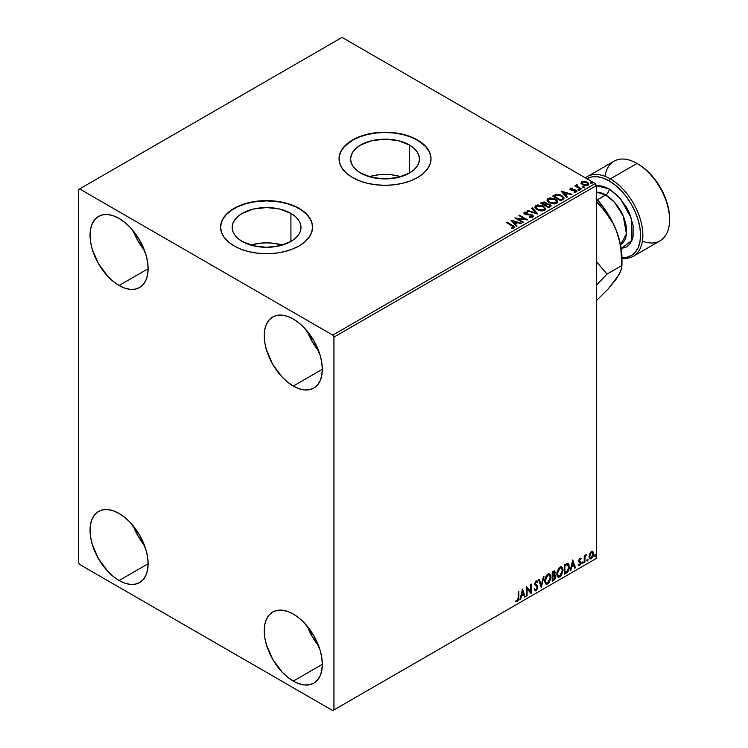 <?xml version="1.0" encoding="UTF-8"?>
<svg xmlns="http://www.w3.org/2000/svg" width="748" height="748" viewBox="0 0 748 748"><rect width="100%" height="100%" fill="white"/><g stroke="black" fill="none" stroke-linecap="round" stroke-linejoin="round"><path stroke-width="1.12" d="M400.863 176.678A34.427 19.878 0 0 0 369.203 176.678L378.32 174.836L385.033 174.452L391.746 174.836L400.872 176.678M409.371 144.981L409.371 173.087L398.207 177.398L385.033 178.903L371.859 177.398L360.695 173.087A34.427 19.878 180 0 1 350.606 159.034A34.427 19.878 180 0 1 371.859 140.671A34.427 19.878 180 0 1 409.371 144.981L413.653 147.992L416.842 151.423L418.796 155.154L419.46 159.034L418.796 162.905L416.842 166.636L413.653 170.077L409.371 173.087L409.371 144.981A34.427 19.878 180 0 1 419.46 159.034A34.427 19.878 180 0 1 398.207 177.398A34.427 19.878 180 0 1 360.695 173.087L356.413 170.077L353.224 166.636L351.27 162.905L350.606 159.034L351.27 155.154L353.224 151.423L356.413 147.992L360.695 144.981L371.859 140.671L385.033 139.156L398.207 140.671L409.371 144.981M282.407 245.073A34.427 19.878 0 0 0 250.739 245.073L259.855 243.222L266.569 242.848L273.291 243.222L282.407 245.073M290.916 213.367L290.916 241.473L279.743 245.783L266.569 247.298L253.394 245.783L242.23 241.473A34.427 19.878 180 0 1 232.151 227.42A34.427 19.878 180 0 1 253.394 209.057A34.427 19.878 180 0 1 290.916 213.367L295.198 216.378L298.377 219.819L300.341 223.549L300.995 227.42L300.341 231.3L298.377 235.031L295.198 238.462L290.916 241.473L290.916 213.367A34.427 19.878 180 0 1 300.995 227.42A34.427 19.878 180 0 1 279.743 245.783A34.427 19.878 180 0 1 242.23 241.473L237.948 238.462L234.769 235.031L232.806 231.3L232.151 227.42L232.806 223.549L234.769 219.819L237.948 216.378L242.23 213.367L253.394 209.057L266.569 207.551L279.743 209.057L290.916 213.367M312.561 227.289A45.993 26.554 0 0 0 299.088 208.645L299.088 208.383A45.993 26.554 180 0 1 312.561 227.158A45.993 26.554 180 0 1 284.175 251.683A45.993 26.554 180 0 1 234.059 245.933L241.024 249.234L248.972 251.683L257.602 253.198L266.569 253.703L275.545 253.198L284.175 251.683L292.122 249.234L299.088 245.933L304.81 241.903L309.064 237.312L311.673 232.338L312.561 227.158L311.673 221.978L309.064 216.995L304.81 212.404L299.088 208.383L292.122 205.083L284.175 202.624L275.545 201.119L266.569 200.604L257.602 201.119L248.972 202.624L241.024 205.083L234.059 208.383L228.336 212.404L224.082 216.995L221.464 221.978L220.585 227.158L221.464 232.338L224.082 237.312L228.336 241.903L234.059 245.933A45.993 26.554 180 0 1 220.585 227.158A45.993 26.554 180 0 1 248.972 202.624A45.993 26.554 180 0 1 299.088 208.383L299.088 208.645A45.993 26.554 0 0 0 249.084 202.867A45.993 26.554 0 0 0 220.585 227.289M431.016 158.894A45.993 26.554 0 0 0 417.552 140.259L417.552 139.988A45.993 26.554 180 0 1 431.026 158.763A45.993 26.554 180 0 1 402.63 183.288A45.993 26.554 180 0 1 352.514 177.538L359.479 180.838L367.436 183.288L376.057 184.803L385.033 185.317L394.009 184.803L402.63 183.288L410.587 180.838L417.552 177.538L423.274 173.517L427.519 168.926L430.137 163.943L431.026 158.763L430.137 153.583L427.519 148.6L423.274 144.009L417.552 139.988L410.587 136.688L402.63 134.229L394.009 132.723L385.033 132.209L376.057 132.723L367.436 134.229L359.479 136.688L352.514 139.988L346.791 144.009L342.547 148.6L339.929 153.583L339.04 158.763L339.929 163.943L342.547 168.926L346.791 173.517L352.514 177.538A45.993 26.554 180 0 1 339.04 158.763A45.993 26.554 180 0 1 367.436 134.229A45.993 26.554 180 0 1 417.552 139.988L417.552 140.259A45.993 26.554 0 0 0 367.539 134.472A45.993 26.554 0 0 0 339.05 158.894M307.4 626.422A41.065 23.702 -120 0 0 318.657 645.926L312.243 636.623L307.4 626.422M293.281 681.101A41.065 23.702 60 0 1 266.456 644.916A41.065 23.702 60 0 1 272.758 612.014A41.065 23.702 60 0 1 293.281 614.043L298.948 617.96L304.399 623.009L313.814 635.716L320.107 650.227L321.762 657.473L322.323 664.336L293.281 681.101L287.625 677.183L282.174 672.134L272.758 659.427L266.456 644.916L264.811 637.67L264.25 630.807L264.811 624.589L266.456 619.25L269.14 615.006L272.758 612.014L277.153 610.387L282.174 610.181L287.625 611.415L293.281 614.043A41.065 23.702 60 0 1 320.107 650.227A41.065 23.702 60 0 1 313.814 683.13L309.42 684.757L304.399 684.962L298.948 683.719L293.281 681.101L322.323 664.336L321.762 670.554L320.107 675.883L317.423 680.138L313.814 683.13A41.065 23.702 60 0 1 293.281 681.101M133.191 230.814A41.065 23.702 -120 0 0 144.448 250.318L138.034 241.024L133.191 230.814M119.082 285.493A41.065 23.702 60 0 1 92.256 249.308A41.065 23.702 60 0 1 98.549 216.406A41.065 23.702 60 0 1 119.082 218.435L124.738 222.352L130.189 227.401L139.605 240.108L145.907 254.619L147.552 261.865L148.113 268.728L119.082 285.493L113.416 281.575L107.964 276.526L98.549 263.82L92.256 249.308L90.602 242.062L90.041 235.199L90.602 228.982L92.256 223.652L94.94 219.398L98.549 216.406L102.944 214.779L107.964 214.573L113.416 215.817L119.082 218.435A41.065 23.702 60 0 1 145.907 254.619A41.065 23.702 60 0 1 139.605 287.522L135.21 289.158L130.189 289.354L124.738 288.12L119.082 285.493L148.113 268.728L147.552 274.946L145.907 280.285L143.223 284.53L139.605 287.522A41.065 23.702 60 0 1 119.082 285.493M307.4 331.392A41.065 23.702 -120 0 0 318.657 350.896L312.243 341.593L307.4 331.392M293.281 386.071A41.065 23.702 60 0 1 266.456 349.886A41.065 23.702 60 0 1 272.758 316.984A41.065 23.702 60 0 1 293.281 319.013L298.948 322.93L304.399 327.979L313.814 340.686L320.107 355.197L321.762 362.443L322.323 369.306L293.281 386.071L287.625 382.153L282.174 377.104L272.758 364.398L266.456 349.886L264.811 342.64L264.25 335.777L264.811 329.559L266.456 324.221L269.14 319.976L272.758 316.984L277.153 315.357L282.174 315.151L287.625 316.385L293.281 319.013A41.065 23.702 60 0 1 320.107 355.197A41.065 23.702 60 0 1 313.814 388.1L309.42 389.727L304.399 389.932L298.948 388.698L293.281 386.071L322.323 369.306L321.762 375.524L320.107 380.854L317.423 385.108L313.814 388.1A41.065 23.702 60 0 1 293.281 386.071M133.191 525.844A41.065 23.702 -120 0 0 144.448 545.348L138.034 536.054L133.191 525.844M119.082 580.523A41.065 23.702 60 0 1 92.256 544.338A41.065 23.702 60 0 1 98.549 511.436A41.065 23.702 60 0 1 119.082 513.465L124.738 517.382L130.189 522.431L139.605 535.138L145.907 549.649L147.552 556.895L148.113 563.758L119.082 580.523L113.416 576.605L107.964 571.556L98.549 558.85L92.256 544.338L90.602 537.092L90.041 530.229L90.602 524.011L92.256 518.682L94.94 514.428L98.549 511.436L102.944 509.809L107.964 509.603L113.416 510.847L119.082 513.465A41.065 23.702 60 0 1 145.907 549.649A41.065 23.702 60 0 1 139.605 582.552L135.21 584.179L130.189 584.384L124.738 583.15L119.082 580.523L148.113 563.758L147.552 569.976L145.907 575.315L143.223 579.56L139.605 582.552A41.065 23.702 60 0 1 119.082 580.523M78.428 189.609L78.428 562.421L79.597 564.431L332.776 710.6L596.399 558.391L333.935 709.927L333.935 337.124L596.399 185.579L596.399 558.391L596.399 185.579L595.24 183.569L332.776 335.104L79.597 188.935L342.06 37.4L595.24 183.569L342.06 37.4L78.428 189.609L78.428 562.421L79.597 564.431L332.776 710.6L333.935 709.927L333.935 337.124L332.776 335.104L79.597 188.935L78.428 189.609M592.407 551.463L592.977 551.837L591.294 551.678L589.611 553.791L589.134 557.709L589.564 558.578L591.032 558.915L593.286 555.895L593.127 552.024L592.266 551.426L590.789 552.043L589.003 556.568L589.938 558.915L591.294 558.784L593.585 553.922L592.65 551.566M584.207 562.748L584.833 562.393L585.03 557.148L586.292 554.717L584.833 556.54L584.833 555.53L584.207 555.895L584.207 562.748L584.833 562.393L584.936 557.671L586.395 554.745L584.833 556.54L584.833 555.53L584.207 555.895L584.207 562.748M580.177 558.999L579.448 558.821L580.719 559.354L581.084 558.55L580.504 558.176L581.084 558.55L579.354 558.737L578.681 560.757L580.411 563.506L578.475 565.254L579.765 565.441L580.906 563.814L580.972 561.954L579.307 560.364L579.775 559.195L580.719 559.354L581.084 558.55L579.878 558.27L578.681 560.757L580.457 563.094L579.691 564.637L578.83 564.413L578.746 565.507L578.288 565.236M566.189 573.155L568.171 571.248L569.153 568.508L568.919 564.45L567.713 563.384L564.301 564.862L564.301 574.249L566.189 573.155L564.301 573.707L566.189 573.155C568.358 571.566 569.396 569.434 569.303 566.778L567.47 563.366L564.301 564.862L564.301 574.249L566.189 573.155M552.211 581.224L554.651 579.606L555.642 577.54L555.568 575.474L554.474 574.857L555.231 572.416L554.492 570.836L552.211 571.837L552.211 581.224L553.838 580.289L555.755 576.512L554.474 574.857L555.231 572.416L554.67 570.911L552.211 571.837L552.211 581.224M541.272 587.545L543.974 576.596L543.3 576.989L541.318 585.245L539.345 579.27L538.663 579.663L541.272 587.545L543.974 576.596L543.3 576.989L541.318 585.245L539.345 579.27L538.663 579.663L541.272 587.545M527.097 595.726L527.097 588.741L531.155 593.379L531.155 583.992L530.528 584.356L530.528 591.359L526.47 586.703L526.47 596.091L527.097 595.726L526.47 595.548L527.097 595.726L527.097 588.741L531.015 593.463L531.155 583.992L530.528 584.356L530.528 591.359L526.47 586.703L526.47 596.091L527.097 595.726M515.84 601.383L517.373 601.579L516.905 601.308L518.13 599.69L518.392 597.166L516.905 601.308L517.373 601.579L518.86 597.437L518.86 591.098L518.233 591.453L518.168 599.185L517.523 600.513L516.157 600.476L515.84 601.383L517.373 601.579L518.701 599.606L518.86 591.098L518.233 591.453L518.233 597.699L517.364 600.625L516.157 600.476L516.148 601.598M522.506 588.985L519.897 599.877L520.58 599.485L521.421 595.997L523.703 594.679L524.535 597.203L525.218 596.811L522.506 588.985L519.897 599.877L520.58 599.485L521.421 595.997L523.703 594.679L524.535 597.203L525.218 596.811L522.506 588.985M534.717 590.63L536.381 589.835L537.363 586.965L535.643 590.49L536.11 590.761L537.831 587.227L534.885 583.543L535.708 584.487L534.857 583.225L535.68 581.57L534.857 583.225L535.325 583.496L536.148 581.832L535.68 581.57L537.232 582.412L537.728 581.551L536.83 580.719L537.728 581.551L536.157 580.869L534.698 583.898L537.204 587.582L536.064 589.826L534.792 588.994L534.287 589.761L535.054 590.836L536.11 590.761L537.728 588.171L537.597 586.086L535.325 583.496L535.961 581.963L537.232 582.412L537.728 581.551L537.12 580.841L535.961 580.99L534.717 584.263L536.999 586.778L537.176 587.919L535.942 589.882L534.792 588.994L534.661 590.462L536.11 590.761L534.839 590.668M544.703 580.906L545.124 583.131L546.461 584.31L549.228 582.701L550.949 577.68L550.79 575.661L549.752 574.025L548.527 573.838L547.078 574.698L544.881 579.13L544.703 580.906L545.993 584.141L547.845 583.992L550.958 577.25L549.677 573.978L547.798 574.146L544.703 580.906M556.793 573.922L557.213 576.156L558.55 577.334L561.318 575.726L563.038 570.696L562.879 568.686L561.841 567.049L560.617 566.862L559.167 567.713L556.97 572.145L556.793 573.922L558.083 577.157L559.934 577.007L563.048 570.266L561.767 567.003L559.887 567.171L556.793 573.922M572.744 559.981L570.135 570.874L570.817 570.481L571.65 566.993L573.94 565.675L574.773 568.2L575.455 567.807L572.744 559.981L570.135 570.874L570.817 570.481L571.65 566.993L573.94 565.675L574.773 568.2L575.455 567.807L572.744 559.981M582.225 563.235L582.87 563.627L583.141 562.187L582.262 562.945L582.748 563.712L583.272 562.627L582.748 562.15L582.225 563.235L582.748 563.712M587.021 560.467L587.769 560.738L587.937 559.42L587.049 560.177L587.545 560.944L588.068 559.859L587.545 559.382L587.021 560.467L587.545 560.944M594.838 555.951L595.586 556.231L595.754 554.904L594.866 555.661L595.361 556.437L595.885 555.353L595.361 554.866L594.838 555.951L595.361 556.437M581.065 183.232L584.422 185.513L586.628 185.654L588.377 184.896L588.068 182.83L585.188 181.399L582.038 181.549L581.065 183.232L582.561 184.793L587.919 185.242L588.713 184.13L587.152 182.147L584.431 181.278L581.766 181.689L580.99 183.344M580.729 189.272L581.346 188.907L577.11 186.233L577.073 184.634L576.119 185.065L576.287 185.981L574.782 185.841L580.729 189.272L581.346 188.907L577.409 186.523L577.073 184.634L576.39 184.793L576.287 185.981L574.782 185.841L580.729 189.272M574.099 192.189L575.586 192.058L575.586 191.516L574.099 191.656L574.296 192.18L576.381 191.899L575.988 190.142L575.988 190.684L574.866 189.73L574.866 190.273L573.239 190.244L574.866 190.273L574.866 189.73L571.631 190.17L571.996 189.721L571.313 189.496L571.313 190.029L571.117 188.683L572.538 188.58L572.398 188.075L572.398 188.561L572.398 188.075L570.35 188.281L569.957 189.104L570.958 190.001L575.68 190.74L575.586 191.516L574.099 191.656L574.296 192.18L576.381 191.899L576.689 190.749L574.866 189.73L571.463 189.571L570.995 188.767L572.538 188.58L571.865 188.038L570.35 188.281L570.35 188.823L571.416 188.58M562.702 199.669L563.852 198.716L563.917 197.566L560.645 194.985L556.531 194.349L552.688 196.07L560.813 200.763L564.029 198.108L561.86 195.593L556.147 194.415L552.688 196.07L560.813 200.763L562.702 199.669M546.601 204.045L545.638 202.465L545.638 203.007L543.702 202.418L541.748 202.923L545.638 203.007L545.638 202.465L541.748 202.39L540.598 203.054L548.723 207.748L550.986 206.233L549.967 204.363L546.601 203.905L546.077 202.773L544.17 201.941L540.598 203.054L548.723 207.748L551.098 205.812L549.967 204.363L546.629 203.699L546.629 204.232M537.784 214.059L532.361 207.804L531.678 208.196L535.877 212.899L527.733 210.478L527.05 210.871L537.887 214.003L532.361 207.804L531.678 208.196L535.877 212.899L527.733 210.478L527.05 210.871L537.784 214.059M523.609 222.25L517.56 218.753L527.677 219.903L519.542 215.209L518.916 215.564L524.984 219.071L514.858 217.911L522.983 222.605L523.609 222.25L517.56 218.753L527.677 219.903L519.542 215.209L518.916 215.564L524.984 219.071L514.858 217.911L522.983 222.605L523.609 222.25M514.1 227.981C514.914 227.018 514.465 226.186 512.735 225.475L507.247 222.306L506.62 222.67L513.427 226.784L513.259 227.504L511.314 227.775L511.623 228.327L514.1 227.981L514.372 226.607L507.247 222.306L506.62 222.67L512.025 225.793L513.259 227.504L511.314 227.775L511.623 228.327L514.1 227.981L514.652 227.233L514.652 227.766M510.893 220.202L516.419 226.401L517.102 226.008L515.325 224.017L517.607 222.698L521.047 223.727L521.73 223.334L510.996 220.136L516.419 226.401L517.102 226.008L515.325 224.017L517.607 222.698L521.047 223.727L521.73 223.334L510.893 220.202M524.329 212.198L523.88 213.208L524.329 212.198L524.778 214.134L531.716 215.256L531.959 217.238L529.649 217.266L531.959 217.238L531.959 216.705L529.332 216.658L529.229 217.191L533.361 216.621L533.006 215.396L531.501 214.526L525.199 213.638L524.993 212.806L527.293 212.656L527.275 212.086L524.329 212.198L524.198 213.713L526.33 214.667L531.491 215.144L532.146 216.574L529.332 216.658L529.229 217.191L532.249 217.397L533.427 216.312L532.352 214.9L525.367 213.75L525.161 212.684L527.293 212.656L527.275 212.086L524.329 212.198L523.824 212.956M537.195 209.749L542.777 210.945L544.909 210.16L545.601 208.748L543.029 205.915L537.775 204.905L535.792 205.588L534.97 206.869L535.512 208.355L537.195 209.749L544.572 210.384L545.601 208.888L543.413 206.121L535.97 205.485L534.96 206.99L537.195 209.749M549.284 202.773L554.866 203.97L556.998 203.185L557.69 201.773L556.783 200.071L554.726 198.734L549.864 197.921L547.882 198.613L547.059 199.884L547.601 201.38L549.284 202.773L556.662 203.409L557.69 201.904L555.502 199.136L548.06 198.501L547.05 200.015L549.284 202.773M561.131 191.198L566.657 197.397L567.339 197.005L565.563 195.013L567.844 193.695L571.285 194.723L571.968 194.321L561.234 191.133L566.657 197.397L567.339 197.005L565.563 195.013L567.844 193.695L571.285 194.723L571.968 194.321L561.131 191.198M578.167 190.086L579.532 189.814L578.307 189.3L578.167 190.086L579.373 190.17L579.214 189.478L578.017 189.394L578.167 190.086L578.017 189.394M582.963 187.318L584.328 187.047L582.944 186.561L582.963 187.318L584.16 187.402L584.01 186.71L582.814 186.626L582.963 187.318L582.814 186.626M590.78 182.802L592.145 182.531L590.911 182.016L590.78 182.802L591.977 182.895L591.827 182.203L590.63 182.11L590.78 182.802L590.63 182.11M430.801 156.426L429.043 151.32L425.593 146.514L417.552 140.259L410.587 136.959L402.63 134.5L394.009 132.994L385.033 132.48L376.057 132.994L367.436 134.5L359.479 136.959L352.514 140.259L344.473 146.514L341.023 151.32L339.265 156.426M312.337 224.821L310.579 219.716L307.129 214.91L302.127 210.581L295.75 206.897L288.251 204.008L279.92 202.016L266.569 200.875L253.226 202.016L244.895 204.008L237.397 206.897L231.02 210.581L226.018 214.91L222.567 219.716L220.81 224.821M514.643 227.654L512.735 226.008L514.596 227.486M513.521 227.57L511.314 228.318L513.259 228.037L513.446 227.345M513.53 227.626L513.53 227.083L513.259 227.504M511.436 220.81L521.122 223.68L511.436 220.81M515.325 224.559L516.784 226.186L515.325 224.559M512.904 221.838L514.764 223.923L516.513 222.913L516.513 222.371L514.764 223.923L512.904 221.305L516.513 222.371L514.764 223.381L512.904 221.838M515.83 218.481L524.984 219.603L524.984 219.071L524.984 219.603L515.83 218.481M519.383 215.835L519.542 215.209L526.714 219.884L519.383 215.835M517.56 219.295L517.56 218.753L523.142 222.511L517.56 219.295M532.37 216.696L532.38 216.097L531.959 216.705M531.959 217.238L531.716 215.789M524.329 212.741L527.275 212.628L527.275 212.086L527.275 212.656L524.329 212.741M525.367 213.75L525.161 212.684M525.367 214.293L528.378 214.704L528.378 214.162L528.378 214.704L532.352 215.433L532.352 214.9L533.231 216.219L531.501 215.069L525.676 214.442L524.89 213.479M527.658 211.058L527.733 210.478L527.733 211.02L535.877 213.432L535.877 212.899L535.877 213.432L527.658 211.058M531.996 208.552L532.361 207.804L537.345 213.937L531.996 208.552M534.988 207.271L535.97 205.485L535.97 206.018L543.413 206.654L543.413 206.121L545.582 209.15M545.601 209.29L544.095 207.103L540.841 205.644L536.802 205.653L534.97 207.402M544.451 208.655L543.712 210.45L540.636 210.861L537.26 209.562L536.035 207.617M544.553 209.272L543.712 210.45L543.712 209.917L543.712 210.45L537.812 209.926L536.054 207.458M536.83 205.943L542.777 206.476L544.563 208.645L543.712 209.917L537.812 209.384L536.026 207.168L536.83 205.943L538.953 205.466L543.067 206.654L544.451 208.122L544.441 209.197L542.272 210.356L538.429 209.702L536.148 207.748L536.83 205.943M546.601 203.905L546.601 204.447L549.967 204.905L549.967 204.363L551.061 206.065M551.07 206.093L549.247 204.569L546.601 204.447M550.042 205.635L548.518 207.439L545.498 205.158L546.9 204.456L549.341 204.728L550.042 205.635L549.238 207.028L550.042 206.168L548.518 207.439L549.238 206.485L548.518 206.906L545.498 205.158L548.518 207.439L545.498 205.158L548.2 204.354L549.621 204.924L549.986 205.878M545.722 204.213L544.666 205.214L542.057 203.708L542.702 202.802L545.021 202.839L545.722 203.708L544.983 205.027L545.647 203.961M544.983 204.494L544.666 205.214L544.983 204.494L542.057 203.176L544.666 205.214L542.057 203.176L544.778 202.708L545.722 203.671L544.983 204.494M547.078 200.286L548.06 198.501L548.06 199.033L555.502 199.679L555.502 199.136L557.671 202.166M557.69 202.306L556.185 200.118L552.931 198.659L548.892 198.669L547.059 200.427M556.54 201.679L555.801 203.475L552.725 203.886L549.35 202.586L548.125 200.632M556.652 202.297L555.801 203.475L555.801 202.942L555.801 203.475L549.902 202.942L548.144 200.483M548.92 198.968L554.876 199.501L556.652 201.661L555.801 202.942L549.902 202.409L548.116 200.193L548.92 198.968L551.042 198.491L555.427 199.856L556.531 202.212L554.371 203.381L550.519 202.727L548.237 200.763L548.92 198.968M563.917 198.108L561.86 196.126L558.504 194.919L555.988 194.985L553.155 196.341L556.147 194.415L556.147 194.948L561.86 196.126L561.86 195.593L564.001 198.379M562.748 198.444L560.607 200.455L554.146 196.191L554.146 196.724L556.587 195.05L561.234 195.948L562.926 198.426L560.607 200.455L561.28 199.529L560.607 199.922L554.146 196.191L556.587 195.05L559.111 195.097L562.122 196.565L562.889 198.164M561.673 191.806L571.36 194.676L561.673 191.806M565.563 195.555L567.021 197.182L565.563 195.555M563.141 192.834L565.002 194.919L566.75 193.91L566.75 193.367L565.002 194.919L563.141 192.301L566.75 193.367L565.002 194.377L563.141 192.834M571.313 189.496L571.117 188.683M576.381 191.899L576.848 191.245M576.802 191.525L575.988 190.684L576.792 191.497M569.976 189.169L570.35 188.281L570.715 189.87L575.39 190.525L575.586 192.058L575.39 191.058L575.586 192.058L574.875 192.227M575.39 190.525L575.586 191.516M570.35 188.281L569.92 189.422M571.865 188.571L569.967 189.197M575.829 191.544L575.586 192.058M571.313 190.029L570.995 189.309M578.167 190.618L578.017 189.927L579.214 190.02L579.214 189.478L579.373 190.712M579.373 190.17L579.214 189.478M579.42 190.17L577.961 189.964M576.287 186.523L575.249 186.112L575.408 185.476L576.287 186.523L576.39 184.793L576.287 185.981M576.39 184.793L576.39 185.326L577.073 184.634L577.11 185.233L576.063 185.747M576.886 185.925L577.017 185.27M577.017 185.813L577.409 187.056L580.887 189.179L576.811 186.121M582.963 187.851L582.814 187.159L584.01 187.252L584.01 186.71L584.16 187.944M584.16 187.402L584.01 186.71M584.216 187.402L582.757 187.196M581.065 183.765L581.766 181.689L581.766 182.222L584.431 181.82L584.431 181.278L584.431 181.82L587.152 182.69L587.152 182.147L588.676 184.391M588.639 185.027L588.068 183.372L585.188 181.942L582.337 181.97L581.018 183.073M587.713 184.307L587.189 185.354L585.104 185.626L582.823 184.737L581.991 183.223M582.009 183.176L583.197 184.971L582 183.148L582.309 182.232L586.525 182.512L587.741 183.999L587.189 185.354L587.694 184.26L587.189 184.821L583.197 184.438L583.197 184.971L587.189 185.354L587.189 184.821L583.608 184.653L581.963 182.895L582.711 182.007L584.609 181.858L586.9 182.755L587.704 184.251M590.78 183.335L590.63 182.643L591.827 182.736L591.827 182.203L591.977 183.428M591.977 182.895L591.827 182.203M592.033 182.886L590.574 182.68M516.513 222.371L514.764 223.381L512.904 221.305L516.513 222.371M566.75 193.367L565.002 194.377L563.141 192.301L566.75 193.367M515.69 601.327L516.905 601.308L515.372 601.111M522.403 589.433L525.218 596.811L524.385 596.754L522.403 589.433M523.235 594.408L523.703 594.679L520.954 595.726L521.421 595.997L520.954 595.726L520.122 599.223L520.58 599.485L520.047 599.26L520.954 595.726L523.235 594.408M522.095 590.957L521.216 594.613L521.683 594.875L521.216 594.613L522.095 590.957L523.432 593.865L521.683 594.875L522.553 591.219L522.095 590.957M526.47 586.759L530.528 591.359L526.47 586.759M530.697 584.263L530.697 593.071L530.697 584.263M526.629 588.48L526.629 595.455L526.629 588.48M536.064 589.826L535.194 589.658M534.324 588.723L535.605 589.555M537.073 580.813L536.157 580.869M537.26 581.28L536.886 581.944L537.26 581.28M536.148 581.832L537.232 582.412M535.68 581.57L536.709 581.794M535.138 589.648L534.53 589.125M539.028 579.448L541.318 585.245L539.028 579.448M543.366 576.942L541.01 586.778L543.366 576.942M549.443 573.875L550.958 577.25L550.5 576.979L547.377 583.721L547.845 583.992L545.769 583.982M545.442 583.814L547.742 583.477L549.752 580.635L550.5 576.979L549.743 574.174M550.322 575.39L550.089 574.726M546.255 583.019L545.002 581.533L545.311 577.708L547.069 575.025L548.91 574.773M549.097 574.903L547.358 574.829L549.322 575.006L550.332 577.606L547.826 583.038L546.358 583.15L544.871 580.27L546.134 582.982M545.329 580.542L547.826 575.09L547.358 574.829L544.871 580.27L545.329 580.542L546.723 576.147L548.116 574.95L549.49 575.119L550.304 578.307L548.939 582L546.723 583.281L545.928 582.767L545.329 580.542M554.418 570.827L555.231 572.416L554.773 572.155L554.006 574.586L554.474 574.857L552.37 575.184L552.37 572.173L553.875 571.668M555.156 574.978L554.474 574.857M554.904 574.875L555.755 576.512L555.287 576.25L553.37 580.018L553.838 580.289L552.211 580.691L554.81 578.344L554.838 574.81M554.352 573.987L554.315 570.715M554.661 576.605L553.679 575.502L552.37 576.147L554.146 575.764L555.128 576.876L553.548 579.485L552.37 579.635L552.37 576.147L553.791 575.483L554.53 575.895M552.837 572.444L553.483 572.061L552.37 572.173L552.837 575.446L552.837 572.444L554.296 571.902L553.024 571.799L554.605 572.8L552.837 575.446L552.837 572.444M554.146 572.529L553.024 571.799M554.146 575.764L554.988 576.166L554.997 577.746L552.837 579.906L552.37 576.147L552.837 579.906L552.837 576.409L554.698 575.829L553.679 575.502M553.483 572.061L554.549 572.295L554.006 574.595M561.533 566.89L563.048 570.266L562.59 570.004L559.467 576.736L559.934 577.007L557.858 576.998M557.531 576.839L559.831 576.502L561.841 573.66L562.59 570.004L561.832 567.19M562.412 568.415L562.178 567.741M558.345 576.035L557.092 574.548L557.279 571.107L558.868 568.293L561 567.788M561.187 567.919L559.448 567.844L561.411 568.022L562.421 570.63L559.915 576.054L558.457 576.166L556.961 573.295L558.232 576.007M557.419 573.557L559.915 568.115L559.448 567.844L556.961 573.295L557.419 573.557L558.812 569.172L560.056 568.031L561.58 568.134L562.393 571.332L561.028 575.016L558.812 576.306L558.017 575.782L557.419 573.557M568.171 563.534L567.47 563.366M567.928 563.431L568.835 566.517C568.929 569.172 567.891 571.294 565.722 572.884L567.433 571.407L568.592 568.695L568.751 565.264L567.882 563.394M567.536 564.478L568.611 566.124L568.302 569.527L567.274 571.332L564.927 572.921L564.927 565.46L567.536 564.478L566.675 564.179L564.46 565.189L567.134 564.45L568.676 567.143L567.274 571.332L564.46 572.65L564.46 565.189L564.46 572.65L564.46 565.189L567.414 564.366M567.134 564.45L567.788 564.572L567.321 564.31M572.641 560.43L575.455 567.807L574.623 567.751L572.641 560.43M573.473 565.404L573.94 565.675L571.192 566.722L571.65 566.993L571.192 566.722L570.35 570.21L570.817 570.481L570.285 570.256L571.192 566.722L573.473 565.404M572.332 561.954L571.453 565.61L571.921 565.871L571.453 565.61L572.332 561.954L573.669 564.862L571.921 565.871L572.79 562.216L572.332 561.954M581.084 558.55L579.878 558.27M580.616 558.288L580.28 559.018L580.616 558.288M580.252 559.083L579.448 558.821L578.849 560.093L579.307 560.364L579.915 559.093L580.719 559.354M579.12 560.766L580.878 561.757L579.457 560.897L580.878 561.757L580.411 561.486L580.616 562.431L581.084 562.692L580.878 561.757M578.475 565.254L579.765 565.441L581.084 562.692L580.616 562.431L579.298 565.17L579.765 565.441L578.008 564.983M579.691 564.637L578.83 564.413M578.372 564.142L579.233 564.366M578.887 561.701L580.308 562.524M578.961 561.86L578.419 561.43M579.176 561.935L580.139 562.384M578.251 565.217L579.448 565.077L580.298 563.927L580.252 561.299M578.999 560.635L579.448 558.821M582.281 561.879L582.748 562.15M583.272 562.627L582.804 562.365L582.281 563.45L581.766 562.964M582.225 563.478L582.776 562.113M584.366 555.801L584.833 556.54L584.366 555.801M585.263 555.484L585.806 554.857L586.095 555.642L585.31 555.446M584.684 556.456L584.833 562.393L584.207 562.216L584.73 556.344M588.068 559.859L587.545 559.382L588.068 559.859L587.601 559.598L587.077 560.682L586.554 560.196M587.077 559.111L587.601 559.598L587.021 560.71M592.977 551.837L593.585 553.922L593.127 553.66L590.836 558.513L591.294 558.784L589.714 558.747M589.349 558.56L590.967 558.429L592.566 556.306L593.117 553.342L592.369 551.426M591.995 552.361L590.836 552.258L592.238 552.454L592.968 554.296L591.294 557.943L590.303 558.008L589.162 555.951L589.789 557.709L589.172 556.175L589.555 553.959L590.63 552.389L591.864 552.258M589.63 556.213L591.294 552.52L590.836 552.258L589.162 555.951L589.63 556.213L590.546 553.24L592.332 552.52L592.958 554.52L592.042 557.241L590.555 558.101L589.63 556.213M594.894 554.605L595.361 554.866M595.885 555.353L595.417 555.081L594.894 556.166L594.38 555.68M594.838 556.194L595.389 554.829M523.432 593.865L521.683 594.875L522.553 591.219L523.432 593.865M573.669 564.862L571.921 565.871L572.79 562.216L573.669 564.862M332.776 335.104L595.24 183.569L596.399 185.579L333.935 337.124L332.776 335.104M333.935 709.927L596.399 558.391L333.935 709.927M633.332 256.255L660.045 240.837A45.993 26.554 -120 0 0 667.094 203.98A45.993 26.554 -120 0 0 637.053 163.457L644.327 168.356L650.208 173.817L655.631 180.287L660.381 187.533L664.289 195.275L667.179 203.204L668.964 211.03L669.572 218.444A44.347 25.6 -120 0 0 638.212 164.13L637.053 163.457L610.34 178.884A45.993 26.554 60 0 1 640.381 219.407A45.993 26.554 60 0 1 633.332 256.255A45.993 26.554 60 0 1 621.953 258.21A45.993 26.554 -120 0 0 642.317 228.075A45.993 26.554 -120 0 0 610.34 178.884L609.181 180.894A44.347 25.6 60 0 1 639.849 227.27A44.347 25.6 60 0 1 621.953 257.546M621.177 257.48L626.6 257.265L631.349 255.507L635.248 252.272L638.147 247.681L639.933 241.922L640.531 235.199L639.933 227.794L638.147 219.968L635.248 212.039L631.349 204.298L626.6 197.051L621.177 190.572L615.295 185.121L609.181 180.894A44.347 25.6 60 0 0 586.9 178.753L591.762 176.939L597.175 176.724L603.056 178.052L609.181 180.894L610.34 178.884A45.993 26.554 -120 0 0 585.432 177.912A45.993 26.554 60 0 1 587.348 176.603A45.993 26.554 60 0 1 610.34 178.884L637.053 163.457A45.993 26.554 60 0 1 669.572 219.781A45.993 26.554 60 0 1 642.41 241.136M596.399 185.738L609.181 188.935A4.927 2.842 -60 0 1 605.693 194.976L596.399 192.124A29.565 17.073 -120 0 1 605.693 194.976L597.343 199.791L605.693 194.976A4.927 2.842 120 0 0 609.181 188.935L604.421 186.729L599.849 185.691L595.632 185.859M620.531 244.68A29.565 17.073 -120 0 0 624.991 220.978A29.565 17.073 -120 0 0 605.693 194.976L614.258 202.044L623.271 216.2L626.45 233.937L620.531 244.68L621.953 258.004A59.129 34.137 -120 0 0 616.352 230.627L620.531 244.68M596.147 198.501L605.6 210.253L613.313 223.624L616.352 230.627L619.007 238.949L620.746 247.644L621.953 265.465L607.021 274.095L596.399 285.222L607.021 274.095L596.399 261.548L607.021 274.095L621.953 265.465L620.765 271.085L619.045 274.666L613.313 282.407M618.774 274.638L616.352 278.911L608.358 288.765L596.399 300.631L608.358 288.765L619.045 274.666L621.682 268.055L621.682 256.536M620.746 247.644L619.007 238.949L616.352 230.627L612.706 222.726L603.29 209.16L597.811 203.26L596.399 204.073L597.811 203.26L596.399 200.95L608.292 215.611L612.706 222.726L616.352 230.627A59.129 34.137 -120 0 0 596.399 198.772M604.973 176.294A45.993 26.554 60 0 1 637.053 163.457A45.993 26.554 -120 0 0 614.061 161.185L587.348 176.603M621.214 248.542L626.422 246.971L629.461 244.456L631.714 240.884L633.098 236.405L633.098 225.419L629.461 213.161L626.422 207.14L618.512 196.472L609.181 188.935L620.513 198.716L631.527 218.734L631.92 240.398L621.214 248.542M524.853 213.105L524.853 213.648M545.601 208.888L545.601 209.421M544.563 208.645L544.563 209.178M536.026 207.168L536.026 207.71M545.722 203.708L545.722 204.241M557.69 201.904L557.69 202.446M556.652 201.661L556.652 202.203M548.116 200.193L548.116 200.726M570.911 188.973L570.911 189.506M575.848 191.133L575.848 191.675M579.55 189.917L579.55 190.45M584.338 187.15L584.338 187.683M588.713 184.13L588.713 184.663M587.741 183.999L587.741 184.532M581.963 182.895L581.963 183.438M592.154 182.634L592.154 183.167M545.993 584.141L545.526 583.87M549.322 575.006L548.854 574.735M558.083 577.157L557.615 576.886M561.411 568.022L560.944 567.76M558.457 576.166L557.989 575.895M580.429 559.102L579.962 558.831M579.663 561.084L579.195 560.813M579.111 564.656L578.643 564.385M589.938 558.915L589.471 558.644M592.238 552.454L591.771 552.192M637.053 163.457L638.212 164.13M669.572 219.781L669.572 218.444M621.953 258.004L621.953 265.465"/></g></svg>
